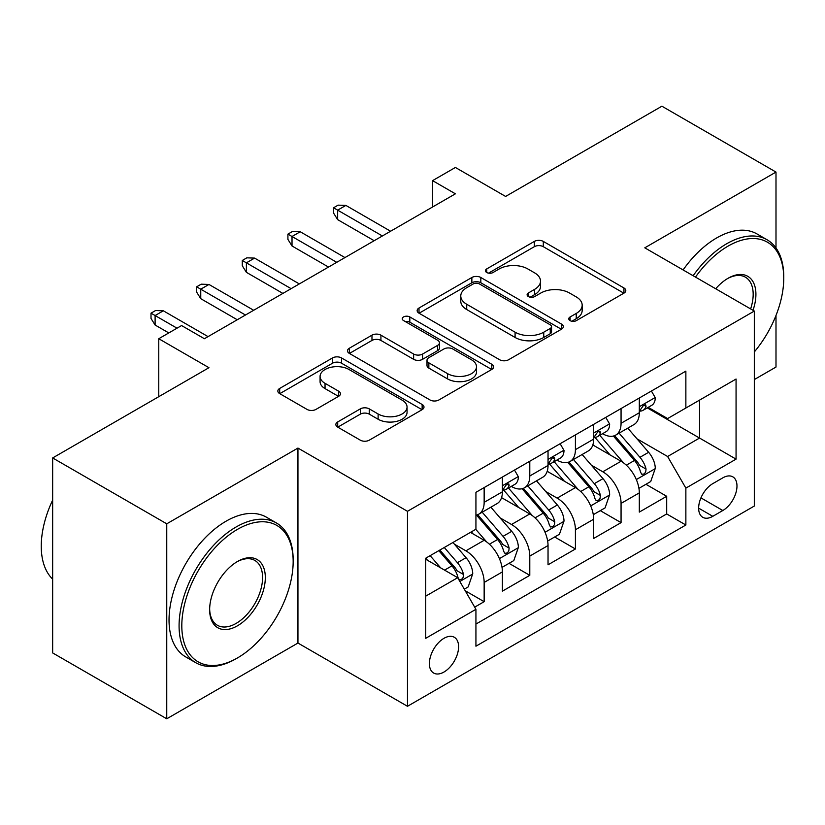 <?xml version="1.0" encoding="UTF-8"?>
<svg xmlns="http://www.w3.org/2000/svg" width="825" height="825" viewBox="0 0 825 825"><rect width="100%" height="100%" fill="white"/><g stroke="black" fill="none" stroke-linecap="round" stroke-linejoin="round"><path stroke-width="1.24" d="M570.075 320.626A4.434 2.558 0 0 0 576.345 320.626L623.937 293.143A6.332 3.661 0 0 0 625.793 290.555A6.332 3.661 0 0 0 623.937 287.966L543.304 241.416A6.332 3.661 0 0 0 534.352 241.416L486.75 268.898A4.434 2.558 0 0 0 485.451 270.703A4.434 2.558 0 0 0 486.75 272.518A4.434 2.558 0 0 0 493.03 272.518L499.187 268.96A20.274 11.705 0 0 1 527.856 268.96L534.569 272.838A20.274 11.705 0 0 1 540.509 281.119A20.274 11.705 0 0 1 534.569 289.389L528.413 292.947A4.434 2.558 0 0 0 527.113 294.762A4.434 2.558 0 0 0 528.413 296.567A4.434 2.558 0 0 0 534.683 296.567L540.849 293.009A20.274 11.705 0 0 1 569.518 293.009L576.232 296.897A20.274 11.705 0 0 1 582.172 305.168A20.274 11.705 0 0 1 576.232 313.448L570.075 316.996A4.434 2.558 0 0 0 568.776 318.811A4.434 2.558 0 0 0 570.075 320.626L570.075 316.996M443.984 672.024A20.656 11.921 120 0 0 457.483 653.823A20.656 11.921 120 0 0 454.317 637.282A20.656 11.921 120 0 0 443.984 638.303A20.656 11.921 120 0 0 430.495 656.504A20.656 11.921 120 0 0 433.661 673.045A20.656 11.921 120 0 0 443.984 672.024M337.703 421.936A6.332 3.661 0 0 0 335.847 424.524A6.332 3.661 0 0 0 337.703 427.113L360.319 440.168A6.332 3.661 0 0 0 369.28 440.168L422.142 409.654A6.332 3.661 0 0 0 423.988 407.065A6.332 3.661 0 0 0 422.142 404.477L341.509 357.926A6.332 3.661 0 0 0 332.547 357.926L279.685 388.441A6.332 3.661 0 0 0 277.839 391.029A6.332 3.661 0 0 0 279.685 393.618L307.013 409.396A6.332 3.661 0 0 0 315.975 409.396L338.59 396.33A6.332 3.661 0 0 0 340.447 393.742A6.332 3.661 0 0 0 338.59 391.163L325.04 383.336A16.943 9.787 0 0 1 320.079 376.417A16.943 9.787 0 0 1 330.547 367.383A16.943 9.787 0 0 1 349.006 369.497L402.095 400.146A16.943 9.787 0 0 1 407.055 407.065A16.943 9.787 0 0 1 396.598 416.109A16.943 9.787 0 0 1 378.128 413.985L369.28 408.88A6.332 3.661 0 0 0 360.319 408.88L337.703 421.936L337.703 427.113M775.995 247.995L775.995 172.074L661.898 106.208L505.601 196.443L455.4 167.465L432.578 180.634L455.4 193.813L204.404 338.724L181.583 325.555L158.761 338.724L158.761 396.691M166.753 523.813L166.753 718.792L297.949 643.046L297.949 448.068L166.753 523.813L52.656 457.947L208.962 367.702L158.761 338.724M297.949 448.068L407.478 511.304L754.318 311.056L754.318 506.034L407.478 706.283L407.478 511.304M775.995 172.074L644.789 247.83L754.318 311.056M499.63 359.741A6.332 3.661 0 0 0 508.592 359.741L561.454 329.216A6.332 3.661 0 0 0 563.31 326.638A6.332 3.661 0 0 0 561.454 324.05L480.82 277.499A6.332 3.661 0 0 0 471.859 277.499L419.007 308.014A6.332 3.661 0 0 0 417.151 310.602A6.332 3.661 0 0 0 419.007 313.191L499.63 359.741M405.323 321.575A4.434 2.558 0 0 1 409.819 322.204L409.819 316.934L491.793 364.268A6.332 3.661 0 0 1 493.649 366.847A6.332 3.661 0 0 1 491.793 369.435L438.931 399.95A6.332 3.661 0 0 1 429.98 399.95L349.346 353.399L349.346 348.233A6.332 3.661 0 0 0 347.49 350.811A6.332 3.661 0 0 0 349.346 353.399M349.346 348.233L371.972 335.167A6.332 3.661 0 0 1 380.923 335.167L413.624 354.049A6.332 3.661 0 0 0 422.586 354.049L437.59 345.386A6.332 3.661 0 0 0 439.447 342.798A6.332 3.661 0 0 0 437.59 340.209L403.549 320.554A4.434 2.558 0 0 1 402.249 318.749A4.434 2.558 0 0 1 404.982 316.377A4.434 2.558 0 0 1 409.819 316.934M166.753 718.792L52.656 652.926L52.656 457.947M754.318 379.562L775.995 367.053L775.995 315.47M474.684 607.148L484.151 601.683L465.207 590.741M454.441 544.211L465.898 550.822A25.812 14.902 60 0 1 484.151 582.44L502.404 571.9L502.404 591.143L529.784 575.334L509.025 563.341M500.074 517.863L511.531 524.483A25.812 14.902 60 0 1 529.784 556.091L548.037 545.552L548.037 564.795L575.417 548.986L554.658 536.993M545.707 491.514L557.164 498.135A25.812 14.902 60 0 1 575.417 529.753L593.68 519.214L593.68 538.447L621.06 522.638L621.06 503.405A25.812 14.902 -120 0 0 602.807 471.787L591.35 465.166M600.291 510.644L621.06 522.638M502.404 571.9A25.812 14.902 -120 0 0 484.151 540.282L470.456 532.383M548.037 545.552A25.812 14.902 -120 0 0 529.784 513.944L501.559 497.64M593.68 519.214A25.812 14.902 -120 0 0 575.417 487.596L547.202 471.302M722.824 477.84L712.79 483.636A20.006 11.55 120 0 0 699.713 501.27A20.006 11.55 120 0 0 702.787 517.306A20.006 11.55 120 0 0 712.79 516.316L722.824 510.51A20.006 11.55 120 0 0 735.9 492.886A20.006 11.55 120 0 0 732.827 476.85A20.006 11.55 120 0 0 722.824 477.84M425.731 596.145L457.679 577.696L475.932 609.314L475.932 646.202L685.864 525.009L685.864 488.122L667.611 456.503L636.982 438.817M475.932 609.314L425.731 638.303L425.731 558.205L475.932 529.217L475.932 492.329L685.864 371.137L685.864 408.024L736.065 379.036L736.065 459.133L685.864 488.122M511.294 486.399L511.531 486.533A25.812 14.902 60 0 0 524.442 487.812L542.695 477.273A25.812 14.902 -120 0 0 548.037 465.455L548.037 450.708M556.927 460.051L557.164 460.185A25.812 14.902 60 0 0 570.075 461.464L588.328 450.924A25.812 14.902 -120 0 0 593.68 439.106L593.68 424.359M475.932 624.071L666.693 513.944L666.693 496.289L639.313 512.098L639.313 492.865A25.812 14.902 -120 0 0 621.06 461.247L592.835 444.953M602.559 433.702L602.807 433.837A25.812 14.902 -120 0 0 615.708 435.115A25.812 14.902 -120 0 0 621.06 423.297L621.06 408.55M615.708 435.115L633.961 424.576A25.812 14.902 -120 0 0 639.313 412.758L639.313 398.011M484.151 487.585L484.151 502.343A25.812 14.902 60 0 1 478.799 514.161A25.812 14.902 60 0 1 475.932 515.202M478.799 514.161L497.052 503.621A25.812 14.902 -120 0 0 502.404 491.803L502.404 477.046M529.784 461.247L529.784 475.994A25.812 14.902 60 0 1 524.442 487.812M575.417 434.899L575.417 449.646A25.812 14.902 60 0 1 570.075 461.464M575.417 529.753L575.417 548.986M529.784 556.091L529.784 575.334M484.151 582.44L484.151 601.683M457.679 577.696L425.731 559.257M667.611 456.503L699.548 438.054L699.548 400.115L736.065 379.036M647.285 407.88L736.065 459.133M648.202 407.354L667.611 418.564L685.864 408.024M297.949 643.046L407.478 706.283M432.578 180.634L432.578 206.982M645.934 484.296L666.693 496.289M666.693 513.944L685.864 525.009M571.849 321.245L576.232 318.718A20.274 11.705 0 0 0 582.172 310.437L582.172 305.168M540.509 281.119L540.509 286.388A20.274 11.705 0 0 1 534.569 294.659L530.186 297.196M623.855 293.195L543.304 246.685A6.332 3.661 0 0 0 534.352 246.685L488.524 273.147M561.361 329.268L480.82 282.769A6.332 3.661 0 0 0 471.859 282.769L419.09 313.232M550.254 328.443A4.434 2.558 0 0 0 551.554 326.638A4.434 2.558 0 0 0 550.254 324.823L479.48 283.965A4.434 2.558 0 0 0 473.199 283.965L466.713 287.708A20.274 11.705 0 0 0 460.773 295.989A20.274 11.705 0 0 0 466.713 304.26L515.089 332.197A20.274 11.705 0 0 0 543.757 332.197L550.254 328.443L550.254 333.713A4.434 2.558 0 0 0 551.554 331.908L551.554 326.638M460.773 295.989L460.773 301.259A20.274 11.705 0 0 0 466.713 309.53L466.713 304.26M550.254 333.713L543.757 337.466A20.274 11.705 0 0 1 515.089 337.466L466.713 309.53M349.429 353.451L371.972 340.436L371.972 335.167M439.447 342.798L439.447 348.067A6.332 3.661 0 0 1 437.59 350.656L422.586 359.318A6.332 3.661 0 0 1 413.624 359.318L380.923 340.436A6.332 3.661 0 0 0 371.972 340.436M409.819 322.204L491.71 369.487M447.562 373.642A16.943 9.787 0 0 0 466.022 375.757A16.943 9.787 0 0 0 476.489 366.723A16.943 9.787 0 0 0 471.529 359.803L452.822 349.006A6.332 3.661 0 0 0 443.86 349.006L428.856 357.668A6.332 3.661 0 0 0 426.999 360.257A6.332 3.661 0 0 0 428.856 362.845L447.562 373.642L447.562 378.912A16.943 9.787 0 0 0 466.022 381.026A16.943 9.787 0 0 0 476.489 371.993L476.489 366.723M426.999 360.257L426.999 365.527A6.332 3.661 0 0 0 428.856 368.115L428.856 362.845M447.562 378.912L428.856 368.115M407.055 407.065L407.055 412.335A16.943 9.787 0 0 1 396.598 421.379A16.943 9.787 0 0 1 378.128 419.255L369.28 414.15A6.332 3.661 0 0 0 360.319 414.15L337.786 427.154M320.079 376.417L320.079 381.686A16.943 9.787 0 0 0 325.04 388.606L325.04 383.336M338.508 396.382L325.04 388.606M422.049 409.705L341.509 363.196A6.332 3.661 0 0 0 332.547 363.196L279.778 393.669M638.932 488.338L650.719 481.532L655.287 468.353A17.098 9.879 -120 0 0 648.625 452.296L627.773 428.154M623.597 462.907L599.765 435.322M610.036 454.874L596.197 438.869A40.982 23.657 -120 0 0 594.928 437.436M613.387 436.043L634.477 460.463A17.098 9.879 60 0 1 640.571 472.251L641.819 474.272L644.129 473.952L645.676 472.065L646.047 469.085A17.098 9.879 -120 0 0 639.952 457.308L619.101 433.166M614.625 435.652L637.292 461.887A8.714 5.032 60 0 1 639.478 465.29L646.047 469.085M651.41 391.029L655.287 397.743A17.098 9.879 60 0 1 651.74 405.312L643.067 410.314A17.098 9.879 -120 0 0 646.047 406.374L645.686 404.858L643.552 405.281L640.571 409.54A17.098 9.879 60 0 1 639.313 411.974M639.88 411.118L639.952 411.118A17.098 9.879 -120 0 0 643.067 410.314M382.377 235.971L337.652 210.148L337.652 219.636L333.548 213.046L333.548 207.776L337.652 210.148L345.871 205.404L390.596 231.227M337.652 219.636L374.168 240.714M333.548 207.776L338.116 205.147L345.871 205.404M754.318 351.955A78.736 45.457 120 0 0 783.75 278.262A78.736 45.457 120 0 0 728.073 246.108A78.736 45.457 120 0 0 695.485 277.097M693.134 275.736A80.675 46.582 -60 0 1 726.701 243.746A80.675 46.582 -60 0 1 767.044 239.745A80.675 46.582 -60 0 1 783.75 276.674L783.75 278.262M715.688 288.76A39.373 22.729 -60 0 1 728.073 278.262L728.073 278.262A39.373 22.729 -60 0 1 753.008 310.303M683.09 269.94A80.675 46.582 -60 0 1 716.667 237.94A80.675 46.582 -60 0 1 756.999 233.949L767.044 239.745M750.616 308.921A37.434 21.615 120 0 0 745.418 277.19A37.434 21.615 120 0 0 727.382 278.664M236.115 658.721L237.487 657.927A78.736 45.457 120 0 0 293.164 561.495A78.736 45.457 120 0 0 237.487 529.351A78.736 45.457 120 0 0 181.809 625.783A78.736 45.457 120 0 0 237.487 657.927L236.115 658.721A80.675 46.582 -60 0 1 195.783 662.712A80.675 46.582 -60 0 1 183.418 598.073A80.675 46.582 -60 0 1 236.115 526.979A80.675 46.582 -60 0 1 276.457 522.988A80.675 46.582 -60 0 1 293.164 559.917L293.164 561.495M237.487 625.783A39.373 22.729 -60 0 1 209.643 609.716A39.373 22.729 -60 0 1 237.487 561.495L237.487 561.495A39.373 22.729 -60 0 1 265.32 577.572A39.373 22.729 -60 0 1 237.487 625.783M209.653 608.912A37.434 21.615 120 0 0 217.398 625.268A37.434 21.615 120 0 0 236.115 623.411A37.434 21.615 120 0 0 260.566 590.432A37.434 21.615 120 0 0 254.832 560.433A37.434 21.615 120 0 0 236.796 561.908M195.783 662.712L185.738 656.917A80.675 46.582 -60 0 1 173.374 592.278A80.675 46.582 -60 0 1 226.081 521.183A80.675 46.582 -60 0 1 266.413 517.192L276.457 522.988M52.656 579.15A80.675 46.582 -60 0 1 52.656 500.105M593.288 514.687L605.086 507.88L609.644 494.701A17.098 9.879 -120 0 0 602.982 478.644L582.13 454.503M577.954 489.256L554.122 461.67M564.393 481.222L550.564 465.207A40.982 23.657 -120 0 0 549.295 463.784M567.744 462.392L588.844 486.812A17.098 9.879 60 0 1 594.938 498.599L596.176 500.62L598.496 500.301L600.043 498.413L600.414 495.433A17.098 9.879 -120 0 0 594.32 483.656L573.468 459.515M568.992 462L591.649 488.235A8.714 5.032 60 0 1 593.845 491.638L600.414 495.433M547.656 541.035L559.453 534.229L564.011 521.049A17.098 9.879 -120 0 0 557.349 504.993L536.498 480.851M532.321 515.604L508.489 488.018M518.76 507.571L504.931 491.556A40.982 23.657 -120 0 0 503.662 490.132M522.112 488.74L543.201 513.16A17.098 9.879 60 0 1 549.306 524.947L550.543 526.969L552.853 526.649L554.4 524.762L554.782 521.782A17.098 9.879 -120 0 0 548.677 510.005L527.825 485.863M523.349 488.348L546.016 514.583A8.714 5.032 60 0 1 548.212 517.987L554.782 521.782M502.023 567.383L513.81 560.577L518.378 547.398A17.098 9.879 -120 0 0 511.717 531.341L490.865 507.2M486.688 541.953L475.767 529.32M473.127 533.919L471.353 531.867M476.479 515.089L497.568 539.509A17.098 9.879 60 0 1 503.662 551.296L504.91 553.317L507.22 552.998L508.767 551.11L509.138 548.13A17.098 9.879 -120 0 0 503.044 536.343L482.192 512.201M477.716 514.697L500.383 540.932A8.714 5.032 60 0 1 502.569 544.335L509.138 548.13M464.3 589.163L468.177 586.926L472.735 573.746A17.098 9.879 -120 0 0 466.073 557.69L452.946 542.489M440.694 567.899L430.134 555.668M427.484 560.268L425.731 558.236M438.807 550.657L451.935 565.857A17.098 9.879 60 0 1 458.03 577.634L459.278 579.666L461.588 579.346L463.134 577.459L463.506 574.478A17.098 9.879 -120 0 0 457.411 562.691L444.283 547.501M439.859 550.048L454.74 567.28A8.714 5.032 60 0 1 456.937 570.683L463.506 574.478M605.767 417.378L609.644 424.091A17.098 9.879 60 0 1 606.107 431.661L597.434 436.662A17.098 9.879 -120 0 0 600.414 432.723L600.053 431.207L597.919 431.63L594.938 435.889A17.098 9.879 60 0 1 593.68 438.323M594.248 437.467L594.32 437.467A17.098 9.879 -120 0 0 597.434 436.662M336.744 262.319L292.019 236.497L292.019 245.984L287.915 239.394L287.915 234.125L292.019 236.497L300.238 231.753L344.953 257.575M292.019 245.984L328.525 267.063M287.915 234.125L292.473 231.495L300.238 231.753M560.134 443.726L564.011 450.44A17.098 9.879 60 0 1 560.474 458.009L551.801 463.011A17.098 9.879 -120 0 0 554.782 459.071L554.421 457.555L552.276 457.978L549.306 462.237A17.098 9.879 60 0 1 548.037 464.671M548.615 463.815L548.677 463.815A17.098 9.879 -120 0 0 551.801 463.011M291.112 288.668L246.386 262.845L246.386 272.332L242.282 265.743L242.282 260.473L246.386 262.845L254.595 258.101L299.32 283.924M246.386 272.332L282.892 293.411M242.282 260.473L246.84 257.833L254.595 258.101M514.501 470.064L518.378 476.788A17.098 9.879 60 0 1 514.831 484.358L506.158 489.359A17.098 9.879 -120 0 0 509.138 485.42L508.778 483.904L506.643 484.327L503.662 488.586A17.098 9.879 60 0 1 502.404 491.019M502.972 490.163L503.044 490.163A17.098 9.879 -120 0 0 506.158 489.359M245.468 315.016L200.753 289.193L200.753 298.681L196.639 292.091L196.639 286.822L200.753 289.193L208.962 284.45L253.688 310.272M200.753 298.681L237.26 319.76M196.639 286.822L201.207 284.182L208.962 284.45M177.014 328.185L155.11 315.542L155.11 325.029L151.006 318.44L151.006 313.17L155.11 315.542L163.329 310.798L208.055 336.621M155.11 325.029L168.805 332.929M151.006 313.17L155.564 310.53L163.329 310.798M465.898 550.822L484.151 540.282M511.531 524.483L529.784 513.944M557.164 498.135L575.417 487.596M602.807 471.787L621.06 461.247M621.06 423.297L639.313 412.758M484.151 502.343L502.404 491.803M529.784 475.994L548.037 465.455M575.417 449.646L593.68 439.106M621.06 503.405L639.313 492.865M700.941 497.877L722.824 510.51M698.641 508.148L712.79 516.316M576.232 318.718L576.232 313.448M528.413 296.567L528.413 292.947M534.569 294.659L534.569 289.389M486.75 272.518L486.75 268.898M534.352 246.685L534.352 241.416M543.304 246.685L543.304 241.416M623.937 293.143L623.937 287.966M419.007 313.191L419.007 308.014M471.859 282.769L471.859 277.499M480.82 282.769L480.82 277.499M561.454 329.216L561.454 324.05M515.089 337.466L515.089 332.197M543.757 337.466L543.757 332.197M380.923 340.436L380.923 335.167M413.624 359.318L413.624 354.049M422.586 359.318L422.586 354.049M437.59 350.656L437.59 345.386M491.793 369.435L491.793 364.268M360.319 414.15L360.319 408.88M369.28 414.15L369.28 408.88M378.128 419.255L378.128 413.985M338.59 396.33L338.59 391.163M279.685 393.618L279.685 388.441M332.547 363.196L332.547 357.926M341.509 363.196L341.509 357.926M422.142 409.654L422.142 404.477M636.322 479.573L655.174 468.683M639.952 457.308L648.625 452.296M626.319 465.176L634.477 460.463M655.174 397.547L639.313 406.704M643.84 405.106L646.047 406.374M590.679 505.921L609.531 495.031M594.32 483.656L602.982 478.644M580.687 491.525L588.844 486.812M545.047 532.269L563.898 521.379M548.677 510.005L557.349 504.993M535.043 517.873L543.201 513.16M499.414 558.618L518.265 547.728M503.044 536.343L511.717 531.341M489.411 544.222L497.568 539.509M459.845 581.46L472.622 574.076M457.411 562.691L466.073 557.69M444.551 570.116L451.935 565.857M609.531 423.895L593.68 433.053M598.208 431.454L600.414 432.723M563.898 450.244L548.037 459.401M552.564 457.803L554.782 459.071M518.265 476.592L502.404 485.75M506.932 484.141L509.138 485.42"/></g></svg>
